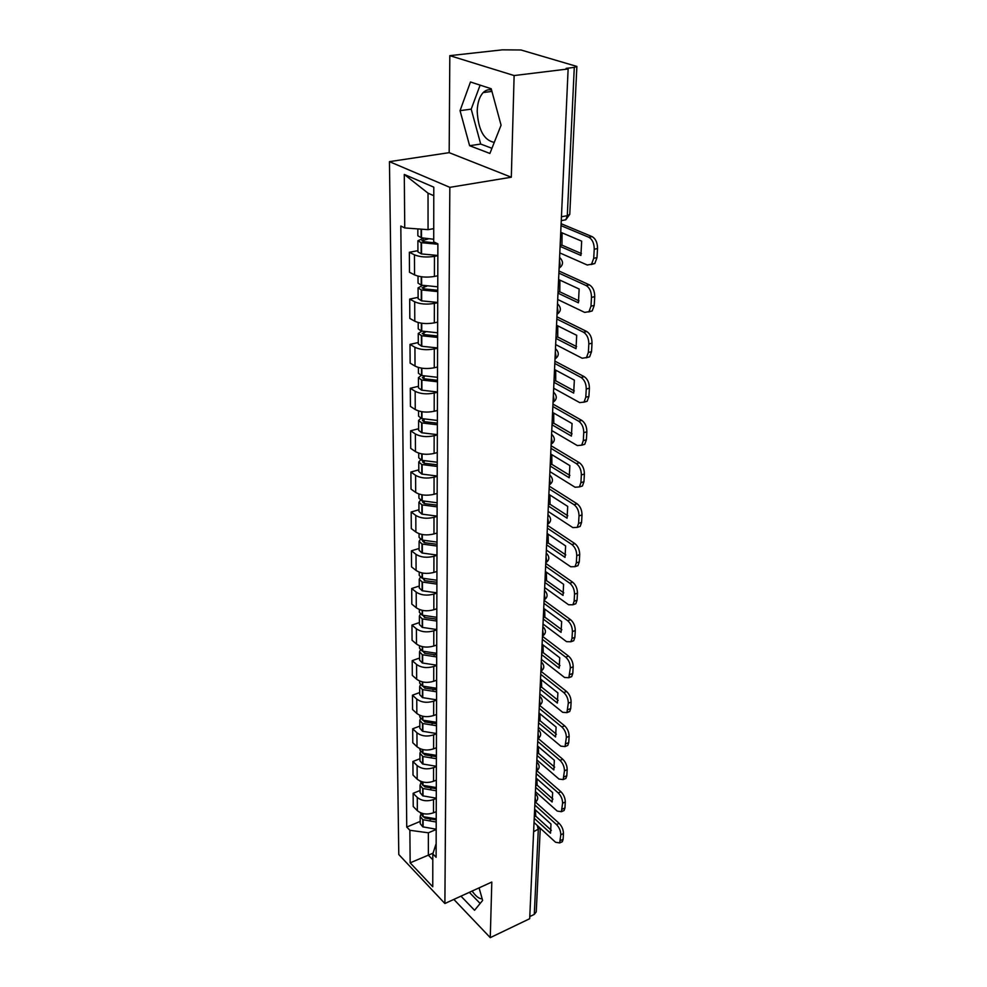 <?xml version="1.0" encoding="UTF-8"?>
<svg xmlns="http://www.w3.org/2000/svg" width="987" height="987" viewBox="0 0 987 987"><rect width="100%" height="100%" fill="white"/><g stroke="black" fill="none" stroke-linecap="round" stroke-linejoin="round"><path stroke-width="1.48" d="M494.277 142.399C483.975 140.327 478.288 129.951 477.202 111.247C477.449 102.858 479.46 96.615 483.248 92.531C485.727 90.088 488.503 89.262 491.563 90.051M514.128 75.555L449.813 55.654L449.171 152.664L389.446 161.646L398.785 854.532L444.89 903.512L449.838 187.345L511.315 177.216L514.128 75.555L568.13 68.967L529.686 918.712L490.268 937.65L491.81 882.045L444.89 903.512M449.813 55.654L502.358 49.843L520.963 49.979L576.877 66.437L569.77 214.339L567.291 215.684L574.286 67.387L576.877 66.437M482.187 898.886C479.065 898.824 475.709 896.221 472.144 891.051M540.271 828.229L536.249 911.852L534.288 914.406L538.297 829.66L537.261 825.465M529.785 916.565L534.288 914.406M453.86 899.416L490.268 937.65M574.286 67.387L566.106 68.387L568.13 68.967M437.846 255.707L434.453 256.361C426.557 257.545 419.882 257.027 414.441 254.831L409.358 252.277L409.494 272.264L414.552 274.892C419.944 277.162 426.569 277.68 434.416 276.459L437.512 275.829M417.92 250.673L409.358 252.277M437.71 302.701L434.366 303.404C426.594 304.687 420.043 304.156 414.688 301.8L409.691 299.086L409.827 318.431L414.787 321.219C420.104 323.637 426.618 324.18 434.329 322.848L437.66 322.12M418.106 297.346L409.691 299.086M437.586 348.189L434.292 348.942C426.643 350.323 420.191 349.756 414.922 347.276L410 344.389L410.136 363.13L415.021 366.078C420.252 368.62 426.668 369.187 434.255 367.769L437.525 366.991M418.291 342.526L410 344.389M437.451 392.234L434.218 393.036C426.692 394.492 420.339 393.924 415.157 391.308L410.308 388.273L410.432 406.434L415.256 409.519C420.4 412.184 426.705 412.763 434.181 411.271L437.327 410.469M418.463 386.299L410.308 388.273M437.327 434.909L434.144 435.748C426.729 437.29 420.487 436.698 415.379 433.972L410.604 430.801L410.728 448.394L415.465 451.614C420.536 454.402 426.754 455.007 434.107 453.428L437.278 452.564M418.636 428.716L410.604 430.801M437.204 476.277L434.07 477.165C426.779 478.781 420.622 478.164 415.589 475.327L410.9 472.033L411.011 489.096L415.687 492.439C420.672 495.326 426.791 495.943 434.033 494.302L437.155 493.401M418.796 469.837L410.9 472.033M437.093 516.398L433.996 517.311C426.816 519.002 420.758 518.372 415.798 515.436L411.172 512.019L411.295 528.576L415.885 532.042C420.807 535.028 426.84 535.657 433.972 533.942L437.044 533.005M418.957 509.736L411.172 512.019M436.982 555.323L433.935 556.273C426.853 558.025 420.881 557.384 416.008 554.349L411.443 550.82L411.554 566.896L416.095 570.461C420.943 573.546 426.877 574.187 433.898 572.411L436.933 571.436M419.117 548.451L411.443 550.82M436.871 593.101L433.861 594.088C426.902 595.901 421.005 595.247 416.206 592.126L411.702 588.499L411.813 604.106L416.292 607.77C421.067 610.941 426.915 611.595 433.836 609.756L436.822 608.757M419.265 586.044L411.702 588.499M436.76 629.792L433.799 630.816C426.939 632.679 421.128 632.013 416.391 628.805L411.961 625.079L412.072 640.255L416.477 644.017C421.178 647.25 426.952 647.928 433.774 646.029L436.723 645.004M419.413 622.563L411.961 625.079M436.661 665.448L433.737 666.484C426.976 668.409 421.252 667.73 416.588 664.448L412.208 660.636L412.319 675.379L416.662 679.229C421.301 682.535 426.989 683.226 433.712 681.277L436.612 680.216M419.549 658.045L412.208 660.636M436.562 700.091L433.675 701.165C427.001 703.139 421.363 702.448 416.761 699.092L412.455 695.193L412.554 709.53L416.835 713.453C421.412 716.833 427.026 717.537 433.651 715.538L436.513 714.452M419.697 692.541L412.455 695.193M436.464 733.773L433.626 734.871C427.038 736.894 421.474 736.191 416.933 732.773L412.689 728.801L412.788 742.742L417.007 746.752C421.523 750.194 427.05 750.897 433.601 748.862L436.414 747.751M419.833 726.087L412.689 728.801M436.365 766.541L433.564 767.664C427.075 769.724 421.585 769.021 417.106 765.542L412.911 761.495L413.01 775.066L417.18 779.138C421.634 782.629 427.087 783.345 433.54 781.272L436.328 780.137M419.956 758.719L412.911 761.495M436.266 798.434L433.515 799.569C427.112 801.666 421.696 800.951 417.279 797.422L413.134 793.314L413.232 806.515L417.341 810.648C421.745 814.213 427.124 814.929 433.49 812.807L436.229 811.659M420.08 790.488L413.134 793.314M433.774 195.697L428.037 193.181L428.062 229.663L433.725 228.639M428.062 229.663L404.744 227.935L404.288 174.44L433.786 187.16L433.712 241.852L437.883 243.851L436.106 857.284L432.812 853.903L432.762 886.782L410.148 862.835L409.876 830.289L428.358 832.806L428.37 855.198L432.812 859.788M404.744 227.935L400.821 226.048L406.743 827.057L409.876 830.289M389.446 161.646L449.838 187.345M449.171 152.664L511.315 177.216M489.897 153.454L501.075 125.189L491.218 88.756L470.478 81.983L460.053 110.643L469.615 145.706L489.897 153.454M460.978 896.159L474.562 910.285L482.631 900.428L479.077 887.881M433.059 853.163L410.148 862.835M436.18 829.475L428.358 832.806M420.215 821.406L406.743 827.057M436.143 843.675L432.812 853.903M404.288 174.44L428.037 193.181M480.114 85.141L471.206 109.15L480.706 144.053L491.945 148.297M480.706 144.053L469.615 145.706M471.206 109.15L460.053 110.643M469.331 892.334L480.151 903.463M560.147 245.479L561.936 245.134L562.084 232.858M433.712 239.261L421.486 237.805L417.859 235.807L417.834 228.898M423.842 238.274L417.883 240.729L421.128 242.654L437.883 244.233M417.883 240.729L417.933 251.907L421.535 253.943L437.846 255.46M436.106 242.999L423.546 241.667L421.967 240.742L428.346 238.903M559.802 252.906L587.277 265.022L591.558 264.183L593.718 258.298L594.236 249.217C594.199 243.345 592.385 239.36 588.807 237.262L592.089 236.621L561.122 223.716M561.035 225.653L588.807 237.262M561.936 245.134L581.442 253.585M592.089 236.621C595.679 238.706 597.493 242.679 597.53 248.551L594.236 249.217M593.718 258.298L596.999 257.619L597.53 248.551M596.999 257.619L594.828 263.504L591.139 264.553M560.739 232.29L581.664 241.149L580.911 255.436L560.098 246.38M558.025 292.189L559.802 291.807L559.888 280.111M437.759 286.81L421.252 285.157L418.056 283.109L418.019 276.138M422.646 285.477L418.069 287.871L421.264 289.931L437.747 291.597M418.069 287.871L418.118 298.679L421.659 300.862L437.71 302.454M437.747 290.24L423.645 288.87L422.091 287.871L426.754 286.205M557.704 299.48L584.674 312.398L588.98 311.658L590.991 306.155L591.484 297.371C591.447 291.683 589.671 287.735 586.142 285.564L589.387 284.861L558.987 271.006M558.889 273.103L586.142 285.564M559.802 291.807L578.987 300.862M589.387 284.861C592.903 287.032 594.68 290.968 594.729 296.655L591.484 297.371M590.991 306.155L594.211 305.427L594.729 296.655M594.211 305.427L592.2 310.93L588.671 311.954M558.605 279.518L579.147 289.018L578.419 302.824L557.988 293.151M555.977 337.418L557.729 336.999L557.766 325.846M437.623 332.792L421.387 331.064L418.241 328.881L418.204 322.539M421.72 323.242L421.745 331.151L418.254 333.495L421.757 335.777L437.611 337.418M418.254 333.495L418.291 343.957L421.782 346.277L437.586 347.93M437.611 335.987L423.744 334.544L422.202 333.483L425.582 331.977M555.656 344.562L582.145 358.232L586.475 357.602L588.351 352.445L588.832 343.957C588.783 338.43 587.031 334.531 583.576 332.261L586.771 331.509L556.915 316.79M556.816 319.023L583.576 332.261M557.729 336.999L576.605 346.622M586.771 331.509C590.226 333.766 591.978 337.653 592.015 343.18L588.832 343.957M588.351 352.445L591.521 351.668L592.015 343.18M591.521 351.668L589.646 356.813L586.253 357.812M556.532 325.229L576.704 335.321L576.001 348.682L555.94 338.43M554.003 381.216L555.718 380.785L555.706 370.137M437.5 377.305L421.523 375.504L418.414 373.222L418.389 367.472M421.178 375.405L418.426 377.688L421.535 379.983L437.488 381.796M418.426 377.688L418.476 387.817L421.56 390.149L437.451 391.975M437.488 380.279L423.83 378.786L422.325 377.663L424.706 376.294M553.682 388.236L579.714 402.61L584.045 402.079L585.784 397.243L586.253 389.026C586.204 383.659 584.489 379.81 581.096 377.466L584.23 376.664L554.916 361.131M554.805 363.487L581.096 377.466M555.718 380.785L574.311 390.926M584.23 376.664C587.623 378.996 589.35 382.845 589.387 388.199L586.253 389.026M585.784 397.243L588.918 396.416L589.387 388.199M588.918 396.416L587.166 401.253L583.922 402.215M554.534 369.508L574.348 380.143L573.669 393.085L553.954 382.302M552.078 423.682L553.769 423.213L553.719 413.047M437.377 420.437L421.646 418.574L418.587 416.169L418.562 410.974M420.82 418.278L418.599 420.499L421.659 422.905L437.364 424.78M418.599 420.499L418.636 430.32L421.683 432.762L437.327 434.65M437.364 423.189L423.916 421.646L422.436 420.474L424.04 419.216M551.77 430.566L577.346 445.581L581.688 445.174L583.305 440.621L583.761 432.664C583.712 427.457 582.022 423.645 578.69 421.227L581.775 420.376L552.967 404.09M552.856 406.57L578.69 421.227M553.769 423.213L572.065 433.836M581.775 420.376C585.118 422.781 586.809 426.594 586.858 431.8L583.761 432.664M583.305 440.621L586.389 439.746L586.858 431.8M586.389 439.746L584.76 444.286L581.639 445.211M552.584 412.406L572.065 423.546L571.411 436.094L552.029 424.805M550.215 464.84L551.881 464.359L551.782 454.649M437.253 462.237L421.757 460.312L418.747 457.808L418.735 453.144M420.598 459.843L418.772 462.002L421.77 464.519L437.241 466.456M418.772 462.002L418.809 471.527L421.807 474.068L437.204 476.018M437.241 464.791L424.336 463.298L422.547 461.965L423.596 460.843M549.907 471.601L575.051 487.233L579.394 486.924L580.911 482.655L581.343 474.944C581.294 469.874 579.628 466.111 576.359 463.631L579.406 462.73L551.079 445.742M550.968 448.345L576.359 463.631M551.881 464.359L569.906 475.438M579.406 462.73C582.675 465.21 584.341 468.973 584.39 474.031L581.343 474.944M580.911 482.655L583.946 481.73L584.39 474.031M583.946 481.73L582.429 485.999L579.418 486.887M550.709 453.995L569.857 465.617L569.215 477.77L550.166 466.024M548.414 504.776L550.055 504.271L549.919 494.993M437.13 502.765L421.881 500.779L418.92 498.176L418.895 494.018M420.462 500.162L418.932 502.26L421.893 504.863L437.118 506.862M418.932 502.26L418.969 511.5L421.918 514.128L437.093 516.127M437.13 505.134L424.422 503.592L422.646 502.21L423.324 501.236M548.106 511.414L572.83 527.601L577.173 527.403L578.579 523.381L579.011 515.905C578.95 510.982 577.309 507.256 574.089 504.715L577.099 503.789L549.253 486.147M549.13 488.849L574.089 504.715M550.055 504.271L567.796 515.769M577.099 503.789C580.319 506.319 581.96 510.045 582.009 514.955L579.011 515.905M578.579 523.381L581.577 522.431L582.009 514.955M581.577 522.431L580.159 526.441L577.259 527.292M548.883 494.339L567.71 506.393L567.081 518.175L548.353 505.998M546.662 543.529L548.278 543.01L548.106 534.152M437.019 542.085L421.992 540.049L419.068 537.36L419.056 533.671M420.388 539.272L419.093 541.308L422.004 544.01L437.007 546.058M419.093 541.308L419.117 550.29L422.029 553.004L436.982 555.052M437.007 544.269L424.496 542.69L422.744 541.271L423.164 540.444M546.366 550.055L570.683 566.76L575.002 566.674L576.322 562.886L576.741 555.632C576.679 550.845 575.063 547.156 571.905 544.565L574.866 543.603L547.477 525.355M547.353 528.156L571.905 544.565M548.278 543.01L565.761 554.904M574.866 543.603C578.024 546.181 579.64 549.87 579.702 554.645L576.741 555.632M576.322 562.886L579.27 561.899L579.702 554.645M579.27 561.899L577.95 565.674L575.162 566.489M547.119 533.473L565.625 545.934L565.02 557.371L546.601 544.799M544.96 581.158L546.551 580.615L546.354 572.152M436.908 580.245L422.103 578.16L419.228 575.396L419.216 572.152M420.363 577.247L419.241 579.233L422.115 582.009L436.896 584.094M419.241 579.233L419.278 587.944L422.14 590.732L436.871 592.842M436.896 582.256L424.57 580.652L423.09 578.505M544.664 587.573L568.586 604.76L572.904 604.784L574.138 601.219L574.533 594.174C574.471 589.523 572.892 585.871 569.77 583.218L572.694 582.219L545.762 563.404M545.626 566.304L569.77 583.218M546.551 580.615L563.774 592.879M572.694 582.219C575.803 584.859 577.395 588.499 577.457 593.15L574.533 594.174M574.138 601.219L577.05 600.182L577.457 593.15M577.05 600.182L575.803 603.748L573.114 604.525M545.392 571.473L563.602 584.316L563.022 595.42L544.898 582.466M543.306 617.714L544.873 617.159L544.651 609.053M436.797 617.307L422.214 615.172L419.376 612.322L419.364 609.497M420.363 614.124L419.389 616.048L422.214 618.911L436.785 621.045M419.389 616.048L419.426 624.512L422.239 627.387L436.76 629.533M435.464 619.207L436.797 618.75M436.797 619.145L424.632 617.504L423.065 615.493M543.023 624.018L566.563 641.661L570.856 641.772L572.016 638.416L572.398 631.581C572.337 627.041 570.77 623.439 567.71 620.737L570.585 619.7L544.084 600.38M543.948 603.353L567.71 620.737M544.873 617.159L561.837 629.755M570.585 619.7C573.657 622.39 575.211 625.992 575.273 630.533L572.398 631.581M572.016 638.416L574.878 637.355L575.273 630.533M574.878 637.355L573.718 640.723L571.103 641.451M543.726 608.374L561.652 621.576L561.085 632.346L543.245 619.059M541.69 653.234L543.245 652.666L542.998 644.918M436.698 653.295L422.313 651.124L419.512 648.2L419.5 645.782M420.388 649.952L419.524 651.827L422.325 654.751L436.686 656.935M419.524 651.827L419.561 660.056L422.35 662.993L436.661 665.176M434.095 655.047L436.686 654.134M436.686 654.986L424.706 653.308L423.09 651.42M541.419 659.427L564.589 677.489L568.857 677.711L570.326 667.903C570.264 663.486 568.722 659.908 565.711 657.169L568.549 656.108L542.468 636.294M542.319 639.354L565.711 657.169M543.245 652.666L559.974 665.571M568.549 656.108C571.559 658.835 573.102 662.4 573.163 666.817L570.326 667.903M569.943 674.528L572.781 673.442L573.163 666.817M572.781 673.442L571.683 676.626L569.154 677.329M542.097 644.227L559.74 657.749L559.197 668.224L541.629 654.615M540.136 687.766L541.666 687.174L541.382 679.772M436.587 688.272L422.411 686.064L419.66 683.078L419.648 681.042M420.425 684.768L419.672 686.607L422.424 689.592L436.587 691.813M419.672 686.607L419.697 694.601L422.448 697.599L436.562 699.832M432.997 689.851L436.587 688.531M436.587 689.814L424.768 688.112L423.139 686.347M539.864 693.861L562.676 712.306L566.92 712.626L568.315 703.176C568.241 698.87 566.723 695.341 563.762 692.566L566.563 691.468L540.938 671.246L541.653 669.112L541.123 665.88M540.74 674.343L563.762 692.566M541.666 687.174L558.148 700.388M566.563 691.468C569.524 694.243 571.041 697.772 571.115 702.065L568.315 703.176M567.944 709.628L570.733 708.518L571.115 702.065M570.733 708.518L569.709 711.516L567.254 712.182M540.531 679.081L557.889 692.899L557.359 703.077L540.074 689.173M538.618 721.349L540.123 720.744L539.827 713.663M436.488 722.287L422.818 720.165L419.796 716.994L419.783 715.304M420.474 718.635L419.808 720.411L422.522 723.471L436.488 725.716M419.808 720.411L419.833 728.196L422.547 731.256L436.464 733.514M432.084 723.668L435.6 722.324M436.488 723.693L424.842 721.953L423.213 720.325M538.347 727.345L560.813 746.147L565.033 746.567L566.353 737.462C566.279 733.267 564.786 729.763 561.874 726.963L564.638 725.84L539.556 705.323M539.198 708.358L561.874 726.963M540.123 720.744L556.372 734.229M564.638 725.84C567.55 728.64 569.055 732.144 569.117 736.327L566.353 737.462M565.995 743.729L568.746 742.594L569.117 736.327M568.746 742.594L567.784 745.432L566.02 746.16M538.988 712.972L556.1 727.074L555.582 736.968L538.544 722.792M537.138 754.019L538.631 753.414L538.31 746.628M436.402 755.351L422.905 753.204L419.919 749.972L419.919 748.627M420.536 751.563L419.931 753.303L422.917 756.548L436.39 758.695M419.931 753.303L419.968 760.878L422.633 763.987L436.365 766.282M431.331 756.535L434.157 755.425M436.39 756.634L424.903 754.87L423.312 753.377M536.866 759.928L559 779.064L563.195 779.582L564.453 770.798C564.379 766.702 562.898 763.235 560.024 760.397L562.763 759.25L538.199 738.486M537.705 741.447L560.024 760.397M538.631 753.414L554.645 767.146M562.763 759.25C565.637 762.087 567.106 765.554 567.18 769.638L564.453 770.798M564.108 776.892L566.822 775.72L567.18 769.638M566.822 775.72L565.909 778.422L564.28 779.113M537.508 745.938L554.349 760.298L553.843 769.922L537.076 755.487M535.694 785.825L537.175 785.196L536.829 778.706M436.303 787.54L422.991 785.356L420.043 781.05M420.598 783.616L420.067 785.319L422.707 788.477L436.291 790.784M420.067 785.319L420.092 792.672L422.732 795.843L436.266 798.175M430.69 788.514L432.985 787.577M436.303 788.687L424.965 786.91L423.423 785.541M535.435 791.636L557.248 811.08L561.406 811.696L562.602 803.208C562.528 799.223 561.072 795.793 558.247 792.919L560.937 791.747L536.879 770.736M536.249 773.648L558.247 792.919M537.175 785.196L552.967 799.174M560.937 791.747C563.762 794.621 565.218 798.051 565.292 802.036L562.602 803.208M562.257 809.143L564.946 807.958L565.292 802.036M564.946 807.958L564.083 810.512L562.565 811.178M536.052 778.015L552.646 792.623L552.152 801.987L535.633 787.318M534.3 816.792L535.756 816.15L535.398 809.932M436.217 818.852L423.078 816.656L420.178 812.597M420.672 814.818L420.191 816.471L422.794 819.679L436.205 822.023M420.191 816.471L420.215 823.639L422.818 826.859L436.18 829.203M430.135 819.629L431.998 818.852M436.205 819.876L425.027 818.087L423.559 816.866M534.041 822.504L555.533 842.232L559.666 842.935L560.801 834.743C560.727 830.857 559.284 827.464 556.495 824.564L559.16 823.38L535.571 802.147M534.831 804.997L556.495 824.564M535.756 816.15L551.326 830.338M559.16 823.38C561.948 826.267 563.38 829.66 563.454 833.546L560.801 834.743M560.468 840.517L563.121 839.32L563.454 833.546M563.121 839.32L562.306 841.738L560.9 842.38M534.633 809.254L550.993 824.071L550.512 833.188L534.226 818.297M534.942 802.591L535.67 800.716L535.164 797.718M536.36 771.094L537.101 769.144L536.595 766.097M537.829 738.745L538.581 736.721L538.063 733.612M539.334 705.495L540.099 703.386L539.568 700.215M542.887 626.856L543.936 627.806C546.304 631.038 545.823 633.802 542.517 636.097L543.269 633.864L542.727 630.557M544.528 590.559L545.552 591.521C547.995 594.803 547.526 597.616 544.121 599.948L544.91 597.579L544.368 594.211M546.218 553.201L547.23 554.163C549.747 557.495 549.265 560.345 545.786 562.726L546.613 560.246L546.058 556.791M547.526 524.356L548.365 521.778L547.797 518.261M549.315 484.839L550.166 482.149L549.599 478.559M551.153 444.113L552.029 441.3L551.449 437.623M553.053 402.104L553.941 399.18L553.362 395.417M555.015 358.762L555.928 355.715L555.323 351.865M557.038 314.026L557.963 310.843L557.359 306.908M559.135 267.822L560.073 264.504L559.469 260.469M533.979 823.738L534.929 823.318M433.49 812.807L433.515 799.569M433.54 781.272L433.564 767.664M433.601 748.862L433.626 734.871M433.651 715.538L433.675 701.165M433.712 681.277L433.737 666.484M433.774 646.029L433.799 630.816M433.836 609.756L433.861 594.088M433.898 572.411L433.935 556.273M433.972 533.942L433.996 517.311M434.033 494.302L434.07 477.165M434.107 453.428L434.144 435.748M434.181 411.271L434.218 393.036M434.255 367.769L434.292 348.942M434.329 322.848L434.366 303.404M434.416 276.459L434.453 256.361M417.18 779.138L417.106 765.542M417.007 746.752L416.933 732.773M416.835 713.453L416.761 699.092M416.662 679.229L416.588 664.448M416.477 644.017L416.391 628.805M416.292 607.77L416.206 592.126M416.095 570.461L416.008 554.349M415.885 532.042L415.798 515.436M415.687 492.439L415.589 475.327M415.465 451.614L415.379 433.972M415.256 409.519L415.157 391.308M415.021 366.078L414.922 347.276M414.787 321.219L414.688 301.8M414.552 274.892L414.441 254.831M417.341 810.648L417.279 797.422M559.604 257.447L560.345 258.224C563.565 261.95 563.158 265.256 559.111 268.168M540.962 671.222L540.962 671.222C544.182 668.964 544.651 666.25 542.356 663.079L541.295 662.117M557.507 303.786L558.297 304.613C561.406 308.265 560.974 311.497 557.026 314.298M555.471 348.645L556.323 349.509C559.308 353.099 558.864 356.258 555.002 358.972M553.51 392.11L554.398 393.011C557.273 396.54 556.828 399.624 553.053 402.264M551.597 434.243L552.523 435.156C555.311 438.635 554.842 441.658 551.153 444.224M549.759 475.092L550.709 476.03C553.399 479.46 552.93 482.421 549.315 484.913M547.958 514.733L548.945 515.683C551.548 519.063 551.067 521.963 547.526 524.405M539.741 696.415L540.814 697.365C543.035 700.486 542.579 703.163 539.445 705.384L539.334 705.421M538.236 729.763L539.309 730.701C541.481 733.785 541.024 736.413 537.964 738.609L537.829 738.658M536.805 762.235L537.853 763.148C539.963 766.183 539.519 768.774 536.521 770.946L536.373 771.007M535.336 793.807L536.434 794.72C538.483 797.718 538.038 800.284 535.114 802.419L534.942 802.493M563.861 220.138L565.81 219.78L567.291 215.684L561.443 216.77M533.622 831.733L540.099 828.068M421.486 237.805L421.461 229.169M421.116 237.719L421.091 229.144M421.165 253.856L421.128 242.654M421.535 253.943L421.498 242.74M423.756 241.716L423.756 239.755M421.622 285.243L421.597 276.792M421.252 285.157L421.227 276.742M421.301 300.776L421.264 289.931M421.659 300.862L421.634 290.018M423.842 288.92L423.842 286.798M421.387 331.064L421.363 323.193M421.437 346.178L421.4 335.679M421.782 346.277L421.757 335.777M423.941 334.605L423.929 332.348M421.868 375.603L421.844 368.2M421.523 375.504L421.498 368.151M421.56 390.149L421.535 379.983M421.905 390.247L421.881 380.081M424.028 378.835L424.015 376.454M421.98 418.673L421.967 411.739M421.646 418.574L421.622 411.69M421.683 432.762L421.659 422.905M422.029 432.861L421.992 423.016M424.114 421.696L424.102 419.241M422.103 460.411L422.078 453.934M421.757 460.312L421.745 453.884M421.807 474.068L421.77 464.519M422.14 474.179L422.115 464.618M424.188 463.248L424.188 461.003M422.214 500.89L422.189 494.845M421.881 500.779L421.856 494.783M421.918 514.128L421.893 504.863M422.251 514.239L422.226 504.974M424.274 503.543L424.274 501.495M422.325 540.16L422.3 534.522M421.992 540.049L421.98 534.46M422.029 553.004L422.004 544.01M422.362 553.115L422.325 544.121M424.348 542.64L424.348 540.79M422.424 578.283L422.411 573.028M422.103 578.16L422.091 572.953M422.14 590.732L422.115 582.009M422.461 590.855L422.436 582.12M424.422 580.59L424.422 578.925M422.522 615.296L422.51 610.398M422.214 615.172L422.189 610.336M422.239 627.387L422.214 618.911M422.559 627.51L422.535 619.022M424.496 617.455L424.496 615.95M422.621 651.247L422.609 646.695M422.313 651.124L422.3 646.633M422.35 662.993L422.325 654.751M422.658 663.116L422.633 654.874M424.57 653.258L424.57 651.926M422.72 686.187L422.707 681.968M422.411 686.064L422.399 681.906M422.448 697.599L422.424 689.592M422.757 697.735L422.732 689.716M424.632 688.062L424.632 686.878M422.818 720.165L422.806 716.254M422.51 720.029L422.498 716.192M422.547 731.256L422.522 723.471M422.843 731.379L422.831 723.594M424.706 721.904L424.706 720.868M422.905 753.204L422.892 749.602M422.609 753.081L422.596 749.528M422.633 763.987L422.621 756.412M422.942 764.123L422.917 756.548M424.768 754.821L424.768 753.92M422.991 785.356L422.991 782.037M422.695 785.22L422.695 781.963M422.732 795.843L422.707 788.477M423.028 795.978L423.004 788.601M424.829 786.849L424.829 786.084M423.078 816.656L423.078 813.596M422.794 816.52L422.781 813.522M422.818 826.859L422.794 819.679M423.115 826.995L423.09 819.815M424.891 818.026L424.891 817.384M483.248 92.531L491.933 91.421M561.27 220.632L565.81 219.78L569.77 214.339M591.558 264.183L594.828 263.504M588.98 311.658L592.2 310.93M586.475 357.602L589.646 356.813M584.045 402.079L587.166 401.253M581.688 445.174L584.76 444.286M579.394 486.924L582.429 485.999M577.173 527.403L580.159 526.441M575.002 566.674L577.95 565.674M572.904 604.784L575.803 603.748M570.856 641.772L573.718 640.723M568.857 677.711L571.683 676.626M566.92 712.626L569.709 711.516M565.033 746.567L567.784 745.432M563.195 779.582L565.909 778.422M561.406 811.696L564.083 810.512M559.666 842.935L562.306 841.738"/></g></svg>
